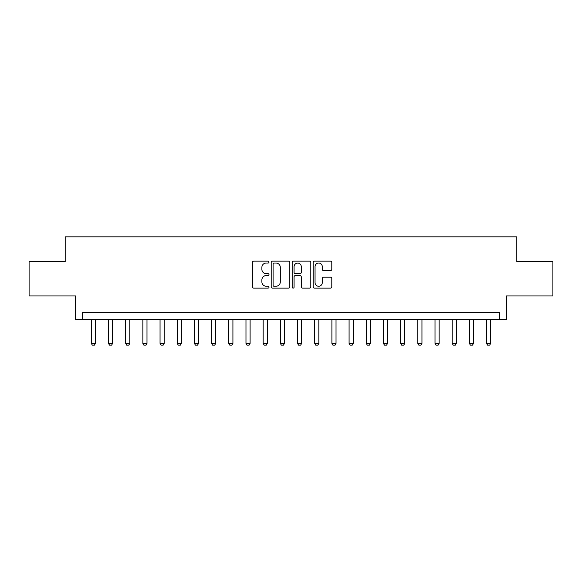 <?xml version="1.0" encoding="UTF-8"?>
<svg xmlns="http://www.w3.org/2000/svg" width="582" height="582" viewBox="0 0 582 582"><rect width="100%" height="100%" fill="white"/><g stroke="black" fill="none" stroke-linecap="round" stroke-linejoin="round"><path stroke-width="0.87" d="M269 262.089A0.946 0.946 0 0 0 268.062 261.143L253.723 261.143A1.346 1.346 0 0 0 252.37 262.497L252.37 286.788A1.346 1.346 0 0 0 253.723 288.134L268.062 288.134A0.946 0.946 0 0 0 269 287.188A0.946 0.946 0 0 0 268.062 286.242L266.207 286.242A4.321 4.321 0 0 1 261.885 281.928L261.885 279.906A4.321 4.321 0 0 1 266.207 275.584L268.062 275.584A0.946 0.946 0 0 0 269 274.639A0.946 0.946 0 0 0 268.062 273.693L266.207 273.693A4.321 4.321 0 0 1 261.885 269.379L261.885 267.356A4.321 4.321 0 0 1 266.207 263.035L268.062 263.035A0.946 0.946 0 0 0 269 262.089M330.438 270.659A1.346 1.346 0 0 0 331.791 269.306L331.791 262.497A1.346 1.346 0 0 0 330.438 261.143L314.513 261.143A1.346 1.346 0 0 0 313.167 262.497L313.167 286.788A1.346 1.346 0 0 0 314.513 288.134L330.438 288.134A1.346 1.346 0 0 0 331.791 286.788L331.791 278.552A1.346 1.346 0 0 0 330.438 277.207L323.621 277.207A1.346 1.346 0 0 0 322.275 278.552L322.275 282.634A3.608 3.608 0 0 1 318.667 286.242A3.608 3.608 0 0 1 315.051 282.634L315.051 266.643A3.608 3.608 0 0 1 318.667 263.035A3.608 3.608 0 0 1 322.275 266.643L322.275 269.306A1.346 1.346 0 0 0 323.621 270.659L330.438 270.659M499.625 319.322L506.5 319.322L506.5 295.947L552.9 295.947L552.9 261.58L516.809 261.58L516.809 236.83L65.191 236.83L65.191 261.58L29.1 261.58L29.1 295.947L75.5 295.947L75.5 319.322L499.625 319.322L499.625 312.447L82.375 312.447L82.375 319.322M289.821 262.497A1.346 1.346 0 0 0 288.468 261.143L272.543 261.143A1.346 1.346 0 0 0 271.197 262.497L271.197 286.788A1.346 1.346 0 0 0 272.543 288.134L288.468 288.134A1.346 1.346 0 0 0 289.821 286.788L289.821 262.497M293.532 261.143L309.457 261.143A1.346 1.346 0 0 1 310.803 262.497L310.803 286.788A1.346 1.346 0 0 1 309.457 288.134L302.64 288.134A1.346 1.346 0 0 1 301.287 286.788L301.287 276.937A1.346 1.346 0 0 0 299.941 275.584L295.416 275.584A1.346 1.346 0 0 0 294.07 276.937L294.07 287.188A0.946 0.946 0 0 1 293.124 288.134A0.946 0.946 0 0 1 292.179 287.188L292.179 262.497A1.346 1.346 0 0 1 293.532 261.143M274.027 263.035A0.946 0.946 0 0 0 273.089 263.981L273.089 285.304A0.946 0.946 0 0 0 274.027 286.242L275.984 286.242A4.321 4.321 0 0 0 280.306 281.928L280.306 267.356A4.321 4.321 0 0 0 275.984 263.035L274.027 263.035M301.287 266.709A3.608 3.608 0 0 0 297.678 263.1A3.608 3.608 0 0 0 294.07 266.709L294.07 272.347A1.346 1.346 0 0 0 295.416 273.693L299.941 273.693A1.346 1.346 0 0 0 301.287 272.347L301.287 266.709M91.309 319.322L91.309 343.38L95.433 343.38L95.433 319.322M95.433 343.38L94.4 345.17L92.342 345.17L91.309 343.38M108.492 319.322L108.492 343.38L112.617 343.38L112.617 319.322M112.617 343.38L111.591 345.17L109.525 345.17L108.492 343.38M125.683 319.322L125.683 343.38L129.808 343.38L129.808 319.322M129.808 343.38L128.775 345.17L126.709 345.17L125.683 343.38M142.866 319.322L142.866 343.38L146.991 343.38L146.991 319.322M146.991 343.38L145.958 345.17L143.9 345.17L142.866 343.38M160.05 319.322L160.05 343.38L164.175 343.38L164.175 319.322M164.175 343.38L163.142 345.17L161.083 345.17L160.05 343.38M177.234 319.322L177.234 343.38L181.358 343.38L181.358 319.322M181.358 343.38L180.325 345.17L178.267 345.17L177.234 343.38M194.417 319.322L194.417 343.38L198.542 343.38L198.542 319.322M198.542 343.38L197.516 345.17L195.45 345.17L194.417 343.38M211.608 319.322L211.608 343.38L215.733 343.38L215.733 319.322M215.733 343.38L214.7 345.17L212.634 345.17L211.608 343.38M228.791 319.322L228.791 343.38L232.916 343.38L232.916 319.322M232.916 343.38L231.883 345.17L229.825 345.17L228.791 343.38M245.975 319.322L245.975 343.38L250.1 343.38L250.1 319.322M250.1 343.38L249.067 345.17L247.008 345.17L245.975 343.38M263.159 319.322L263.159 343.38L267.284 343.38L267.284 319.322M267.284 343.38L266.25 345.17L264.192 345.17L263.159 343.38M280.342 319.322L280.342 343.38L284.467 343.38L284.467 319.322M284.467 343.38L283.441 345.17L281.375 345.17L280.342 343.38M297.533 319.322L297.533 343.38L301.658 343.38L301.658 319.322M301.658 343.38L300.625 345.17L298.559 345.17L297.533 343.38M314.717 319.322L314.717 343.38L318.841 343.38L318.841 319.322M318.841 343.38L317.808 345.17L315.75 345.17L314.717 343.38M331.9 319.322L331.9 343.38L336.025 343.38L336.025 319.322M336.025 343.38L334.992 345.17L332.933 345.17L331.9 343.38M349.084 319.322L349.084 343.38L353.209 343.38L353.209 319.322M353.209 343.38L352.175 345.17L350.117 345.17L349.084 343.38M366.267 319.322L366.267 343.38L370.392 343.38L370.392 319.322M370.392 343.38L369.366 345.17L367.3 345.17L366.267 343.38M383.458 319.322L383.458 343.38L387.583 343.38L387.583 319.322M387.583 343.38L386.55 345.17L384.484 345.17L383.458 343.38M400.642 319.322L400.642 343.38L404.766 343.38L404.766 319.322M404.766 343.38L403.733 345.17L401.675 345.17L400.642 343.38M417.825 319.322L417.825 343.38L421.95 343.38L421.95 319.322M421.95 343.38L420.917 345.17L418.858 345.17L417.825 343.38M435.009 319.322L435.009 343.38L439.134 343.38L439.134 319.322M439.134 343.38L438.101 345.17L436.042 345.17L435.009 343.38M452.192 319.322L452.192 343.38L456.317 343.38L456.317 319.322M456.317 343.38L455.291 345.17L453.225 345.17L452.192 343.38M469.383 319.322L469.383 343.38L473.508 343.38L473.508 319.322M473.508 343.38L472.475 345.17L470.409 345.17L469.383 343.38M486.567 319.322L486.567 343.38L490.691 343.38L490.691 319.322M490.691 343.38L489.658 345.17L487.6 345.17L486.567 343.38"/></g></svg>
